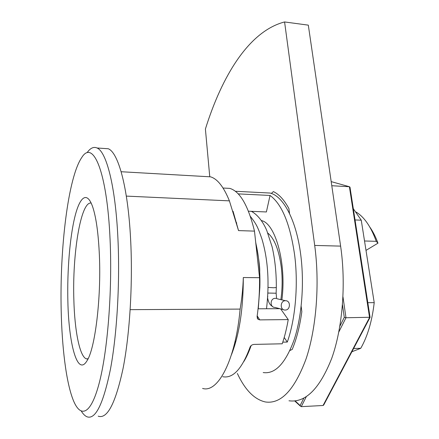 <?xml version="1.0" encoding="UTF-8"?>
<svg xmlns="http://www.w3.org/2000/svg" width="439" height="439" viewBox="0 0 439 439"><rect width="100%" height="100%" fill="white"/><g stroke="black" fill="none" stroke-linecap="round" stroke-linejoin="round"><path stroke-width="0.66" d="M257.188 315.882L259.789 319.883L258.033 319.307L257.078 316.629C258.873 304.112 259.696 291.134 259.553 277.7L254.483 231.117C248.271 205.721 240.056 191.475 229.827 188.386L224.329 188.101M222.743 376.706C232.983 378.714 242.098 368.837 250.076 347.073C250.795 345.498 252.134 344.61 254.099 344.406L282.228 343.786C284.697 336.559 286.7 328.493 288.236 319.592L259.789 319.883M236.753 223.061L236.517 222.672M234.7 342.941L236.045 340.894M91.186 203.076C80.809 200.974 72.292 253.758 73.851 299.766C74.619 330.095 79.497 356.045 86.203 358.822L87.937 359.053M99.39 255.531C98.418 233.778 96.212 217.651 92.766 207.137C87.103 190.438 79.772 196.595 74.778 217.206C69.768 237.965 67.134 270.929 67.864 301.033C68.676 343.633 77.368 377.046 86.982 360.809C95.022 348.901 101.316 298.482 99.39 255.531M61.186 310.669C61.976 346.87 65.987 380.75 72.715 398.76C79.898 418.18 90.379 416.084 98.967 384.01C107.544 352.16 112.444 291.211 110.096 240.073C107.094 170.255 92.838 139.415 81.797 157.464C68.127 177.285 59.666 248.331 61.186 310.669M81.391 411.244C83.152 414.087 85.007 415.925 86.949 416.759C95.466 419.969 103.33 403.968 110.535 368.76C117.059 333.739 120.039 281.992 117.91 238.19C115.457 185.746 106.353 151.685 97.068 147.998L108.257 148.75C118.118 152.459 127.853 186.388 130.575 238.536C132.94 282.09 129.911 333.53 123.085 368.365C115.534 403.392 107.237 419.327 98.193 416.172M87.12 152.64C90.341 148.036 93.655 146.489 97.068 147.998M103.697 148.442L108.257 148.75M204.804 176.505L210.55 176.835C217.459 178.898 223.742 186.91 229.405 200.864L238.531 230.601L254.483 231.117M126.328 196.101L229.405 200.864M231.479 354.668C239.343 334.43 243.288 308.721 243.31 277.536L259.553 277.7M243.31 277.536C243.014 287.66 241.949 298.18 240.128 309.1L130.18 309.654M258.072 308.793L279.808 308.683M280.669 308.908L288.236 319.592M233.06 211.252L238.531 230.601M202.588 388.438C217.837 393.273 235.507 360.617 240.128 309.1M280.861 299.639C282.398 288.917 282.535 278.112 281.289 267.219C278.963 250.038 274.474 238.662 267.834 233.087M259.487 287.6L259.85 287.419M268.119 287.424L273.733 287.764L276.318 287.512M267.757 296.451L267.713 297.11M285.487 300.72L285.498 300.72C290.92 300.501 290.591 310.241 285.18 310.049L285.092 310.049C279.698 310.192 280.109 300.49 285.487 300.72L276.921 298.729M259.723 271.834C259.948 266.846 258.609 257.007 255.701 242.323M366.005 250.395L377.968 243.168C375.663 236.879 372.947 231.512 369.819 227.073M364.524 240.984L376.245 241.324L377.968 243.168M351.88 351.771L360.754 348.292C367.586 336.34 372.069 321.128 374.215 302.652L361.259 220.186L353.313 208.706M253.007 211.4L252.282 211.828M238.196 193.879L270.051 195.459L266.385 211.96L248.458 211.208M270.051 195.459C281.909 204.091 290.102 223.928 294.629 254.971C298.443 284.483 295.463 319.115 287.304 342.063L284.203 337.481M261.315 220.554C275.28 223.017 286.711 263.241 281.887 299.881M282.771 342.157L287.304 342.063M243.892 361.467C246.542 357.148 248.957 351.853 251.141 345.581M264.009 192.732L269.958 193.039C283.232 195.926 296.396 220.104 300.77 255.103C304.463 283.885 301.763 317.161 294.004 340.181C285.355 363.519 275.088 374.313 263.197 372.552M367.811 302.669L374.215 302.652M290.13 350.07L290.909 350.048M353.625 348.473L360.754 348.292M355.047 219.944L361.259 220.186M356.034 212.015C364.244 216.959 370.982 226.727 376.245 241.324M284.582 21.95L314.703 245.434L340.615 246.114L308.315 25.144L284.582 21.95C248.924 31.213 221.925 76.079 205.403 129.039L209.76 176.791M340.615 246.114C346.162 283.852 342.579 328.01 331.747 358.295C319.652 388.866 305.396 403.029 288.977 400.785M314.703 245.434C319.883 283.654 316.371 328.405 306.01 359.064C294.454 389.991 280.9 404.292 265.354 401.959C254.362 399.441 245.033 389.942 237.362 373.474M289.927 350.498L292.204 349.455C296.61 338.919 299.821 326.325 301.834 311.679L301.159 306.268M289.526 213.519L288.9 208.552C284.132 199.827 278.952 194.175 273.36 191.596L271.34 193.456M331.791 185.735L349.428 186.729L350.02 187.382M338.815 332.005L345.981 317.748L370.066 317.271M295.178 400.906L301.275 406.651L323.055 405.499L323.746 404.956M342.98 296.885L345.981 317.748L344.286 317.359L342.48 304.765M283.369 309.605L274.896 307.415C269.628 307.541 270.029 298.119 275.28 298.344L276.581 298.372L276.136 293.12M267.944 293.049L276.131 293.225L276.318 287.611C276.422 273.102 275.017 259.504 272.103 246.811L266.824 230.656C264.152 224.142 258.807 215.264 251.349 211.329M300.172 405.449L303.843 398.118M339.868 326.172L344.286 317.359M349.428 186.729L331.187 181.614L349.4 186.729L369.556 317.518L323.055 405.499M301.275 406.651L306.29 396.68M121.142 171.731L210.55 176.835M257.155 317.946L258.033 319.307M223.05 188.035L229.827 188.386M88.074 358.773L86.203 358.822M234.953 344.703L234.399 344.198M259.844 287.523L258.269 308.793M250.378 216.383C256.579 224.4 257.704 226.837 261.885 238.838C268.009 259.416 269.551 282.716 266.517 308.749M267.636 298.152C268.975 304.117 270.391 305.028 272.915 306.806M234.651 345.696L233.916 346.113M257.929 262.78L258.423 267.329M255.767 242.937C258.961 256.48 260.316 271.34 259.85 287.518M235.342 191.272L269.958 193.039M349.976 187.118L370.082 317.375M370.061 317.408L323.647 405.137M294.712 400.961L300.441 406.179"/></g></svg>
